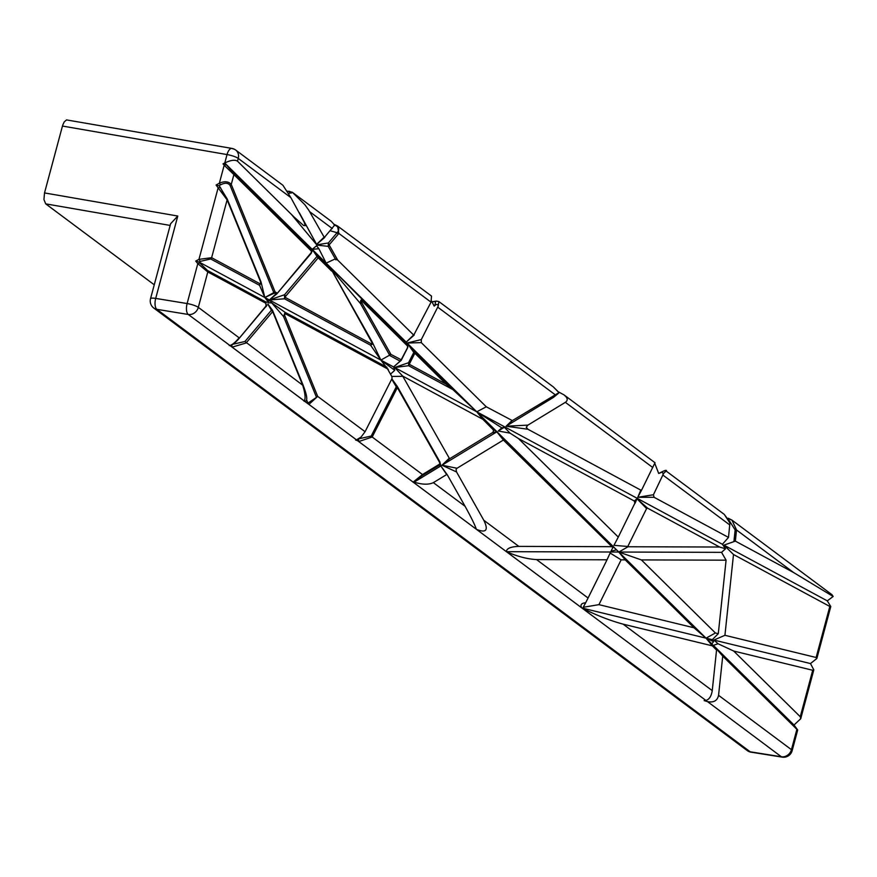 <?xml version="1.0" encoding="UTF-8"?>
<svg xmlns="http://www.w3.org/2000/svg" width="877" height="877" viewBox="0 0 877 877"><rect width="100%" height="100%" fill="white"/><g stroke="black" fill="none" stroke-linecap="round" stroke-linejoin="round"><path stroke-width="1.32" d="M718.559 695.318L722.725 656.117L713.319 645.34L718.066 643.762L713.878 640.057L724.928 635.31L733.501 554.516L829.817 606.456L816.136 657.498L816.86 658.474L810.48 663.56L813.812 669.875L812.716 670.269L800.262 716.75L800.712 718.756L794.014 725.005L797.697 729.982L796.886 729.335L791.438 749.671L718.559 695.318C717.364 700.745 713.659 702.828 707.443 701.589L767.671 746.513L707.443 701.589L704.143 700.602L705.886 700.438L581.966 608.024L705.886 700.438C709.219 699.517 711.335 696.25 712.256 690.616L623.108 624.15C609.822 620.543 596.108 615.172 581.966 608.024L706.04 638.16L713.538 641.646L711.839 643.882L716.553 650.032L712.256 690.616M733.501 554.516L723.953 545.121L735.354 541.12L793.564 572.517L833.15 596.481L827.285 600.855L830.782 606.522L829.817 606.456M414.525 482.131C415.084 480.815 417.595 478.656 422.023 475.674L422.495 474.545L372.188 437.02L358.737 441.559L358.507 438.675M414.657 481.846L413.407 481.911C421.859 484.663 428.513 484.904 433.359 482.646L446.667 474.545L440.835 465.917L414.657 481.846M413.023 482.207L422.495 474.545L439.815 463.999L439.355 465.128L439.936 461.982M641.734 489.815L637.765 497.303L653.442 494.749L663.593 473.47L661.894 472.232L658.693 473.481C664.613 470.368 667.145 469.579 666.268 471.135L724.227 514.361L729.905 522.999L729.456 521.442M653.442 494.749L654.089 497.292L728.502 537.426L722.407 544.288L476.759 411.806L618.8 552.039L613.242 546.744L610.984 551.304L616.06 549.912M729.905 522.999L728.502 537.426M288.445 193.433L292.611 192.534L304.889 204.747L308.857 210.327L324.326 237.492L334.696 225.082L331.188 221.256L334.696 225.082M337.722 231.934L338.862 233.435L338.204 234.214L337.064 232.712L337.722 231.934C339.827 229.061 338.621 226.694 334.082 224.819M334.323 224.457L337.535 225.992L338.862 233.435L431.045 302.17L431.517 296.075L337.535 225.992L334.148 224.369M401.063 359.866L400.12 361.138L401.195 359.778L400.953 360.579L401.195 359.778L390.21 354.012M400.307 361.127L393.565 366.937L380.881 360.096L390.934 354.396L361.719 302.653L360.6 303.716L326.145 263.122L331.385 269.667L371.969 342.622L331.495 269.831L371.848 341.35M389.158 355.218L400.12 361.138L400.953 360.579M503.398 440.035L611.872 546.689L518.844 546.393L483.808 520.269L456.555 471.969L456.051 469.524L457.016 468.252L503.398 440.035L496.842 431.846L441.975 465.227L457.016 468.252M287.283 191.493L289.838 191.372L288.697 191.581L292.611 192.534M447.149 474.61L440.835 465.917L447.226 474.698L465.062 506.281L433.359 482.646M306.566 399.813L308.233 403.902L356.468 439.859L355.569 440.024L357.498 440.638L476.375 529.28C474.808 524.72 471.037 517.057 465.062 506.281M358.737 441.559L506.347 551.633C506.599 548.432 510.776 546.678 518.844 546.393M397.281 386.428L391.909 378.952L397.413 386.625L396.272 386.812L391.778 379.259M170.171 225.433L45.725 203.87L154.264 284.806M45.725 203.87L43.938 199.594L44.519 192.929L62.673 125.247L64.218 121.892L66.542 119.919L231.923 148.421A8.836 3.859 99.8 0 0 227.033 154.571A8.836 1.787 15 0 1 238.237 158.397L290.879 197.654L282.898 185.244L235.694 150.044A8.836 7.718 126.7 0 1 238.237 158.397L237.492 161.182C234.959 159.537 230.728 160.118 224.797 162.936L223.032 163.856L225.4 163.659L326.145 263.122L335.299 258.89L337.733 260.14L329.346 245.286L328.228 246.36L328.371 242.973L329.346 245.286M400.12 361.138L393.565 366.937L394.749 370.313L380.881 360.096L387.513 368.866L391.876 376.606L392.063 378.436L365.073 431.714L317.671 396.371L316.498 397.336L283.567 316.564L285.376 313.791L388.237 369.261M284.74 315.599L317.671 396.371L308.923 404.407L307.991 403.113L308.353 403.99M372.462 342.622L380.881 360.096L269.382 299.967L277.055 292.984L269.382 299.967L284.532 298.794L285.683 296.24L284.543 294.738L284.532 298.794L370.609 345.209L372.528 344.091L372.001 341.602M285.474 297.533L371.552 343.948L370.609 345.209L380.881 360.096L371.947 341.504M449.583 458.77L402.707 376.101L394.639 367.518L408.55 362.716L408.594 365.698L409.537 364.437L408.55 362.716L413.801 352.411L407.103 343.039L476.759 411.806L482.898 419.349L493.225 429.763L493.51 431.287L492.578 432.591L449.583 458.77L441.975 465.227L456.555 471.969M391.767 376.419L402.587 376.332M483.808 520.269C488.675 530.212 486.253 533.26 476.54 529.401L581.725 607.849C580.026 604.9 581.341 603.201 585.661 602.751L583.216 607.29L598.936 604.648L621.157 559.844L625.213 559.855L694.025 627.789L598.936 604.648M722.407 544.288L725.52 548.805L719.633 547.029L647.577 508.167L646.601 508.561L637.02 498.805L618.285 537.097L518.417 438.511L510.041 433.139L504.352 427.274L501.797 427.855L476.759 411.806L486.275 406.785L512.343 420.598L558.967 392.611L553.299 386.889L559.077 392.611L557.904 393.784L553.453 397.402L506.106 426.211L527.899 425.126L526.244 427.242L527.943 429.259L640.791 490.122L641.778 489.739L654.998 462.727L563.999 394.869C567.748 397.862 568.197 400.35 565.358 402.335L527.899 425.126M394.749 370.313L390.495 374.15M308.923 404.407L356.468 439.859L361.028 437.097L365.073 431.714M431.045 302.17L413.736 335.135L337.733 260.14M447.226 474.698L446.667 474.545M407.761 346.886L407.542 344.847L407.52 347.687L401.195 359.778M563.999 394.869L558.528 391.909M431.572 301.03L434.17 306.106L434.915 305.481C436.768 303.837 437.864 304.067 438.204 306.172L421.322 339.552L421.289 342.622L486.275 406.785M728.195 518.23L731.955 520.116L736.527 529.982L735.156 529.938L733.95 541.273M833.15 596.481L831.955 594.683L731.955 520.116L728.184 518.647M331.561 271.015L318.252 257.871L318.022 256.468L317.003 256.402L318.143 257.904L285.683 296.24M290.879 197.654L304.067 221.914L305.262 225.652L303.541 225.466L294.08 217.025L237.492 161.182M407.827 345.253L406.194 342.14L407.827 345.253L407.772 347.435L401.206 360.337L393.565 366.937M501.797 427.855L498.246 430.991L510.041 433.139M504.352 427.274L498.246 430.991M654.702 463.155L658.693 473.481M623.108 624.15L712.321 645.845L706.04 638.16L694.025 627.789M397.248 387.809L397.314 386.472L396.272 386.812L397.248 387.809L372.188 437.02L371.212 436.033L358.846 438.818M371.212 436.033L396.272 386.812L397.314 386.472L439.815 461.784L439.815 463.999M718.296 633.687L715.413 632.986L641.383 559.91L726.09 560.173L718.296 633.687L712.288 639.673L713.538 641.646M712.288 639.673L706.04 638.16L711.839 643.882M357.498 440.638L358.244 439.18M536.527 559.57L607.027 559.8L588.072 598.015L536.527 559.57C527.406 559.087 517.397 556.478 506.5 551.743L581.78 607.925M439.815 461.784L440.835 465.917L439.355 465.128L422.023 475.674M621.157 559.844L610.118 553.036L607.027 559.8M585.661 602.751L588.072 598.015M229.248 345.571C231.824 345.253 235.113 342.666 239.114 337.788L198.323 307.367L207.805 271.958L197.807 263.648L199.748 262.947L207.498 270.489L207.805 271.958L265.874 303.267L265.567 301.809L268.833 302.642L264.832 297.511L198.947 261.971L195.714 261.072L197.807 263.648L187.119 303.552L155.7 298.41A8.836 1.787 15 0 0 150.537 298.684A8.836 8.836 0 0 0 153.793 308.057A8.836 7.718 -53.3 0 0 156.84 309.329A8.836 3.848 -80.7 0 1 155.7 298.41L177.779 216.038L170.62 223.734L150.537 298.684M718.066 643.762L733.709 651.052L812.716 670.269M810.48 663.56L713.878 640.057M816.136 657.498L724.928 635.31M304.111 401.282C305.755 398.882 305.284 393.521 302.675 385.189L244.946 341.493L271.431 310.217L272.637 310.546L272.725 311.719L272.637 310.546L271.431 310.217L272.572 311.719L272.583 310.414L302.751 384.269C306.807 394.573 307.794 400.197 305.689 401.14L304.418 401.052L232.12 347.139L231.758 345.045M618.285 537.097L613.944 545.33L627.789 546.481L646.601 508.561M402.707 376.101L482.898 419.349M719.633 547.029L628.042 546.744L618.8 552.039L506.347 551.677M725.52 548.805L721.552 552.357L618.8 552.039L706.04 638.16L715.413 632.986M613.034 547.577L611.872 546.689M301.918 217.573L317.145 245.33L311.412 249.945L311.225 253.234L276.737 293.97L277.055 292.984L275.082 291.92L264.832 297.511L269.184 300.91L268.165 301.787M712.321 645.845L716.553 650.032M414.931 353.321L446.25 384.236L452.839 389.563L414.7 351.918L414.931 353.321L413.801 352.411L414.7 351.918L413.801 352.411M625.213 559.855L618.8 552.039L641.383 559.91M800.262 716.75L733.709 651.052M713.319 645.34L794.014 725.005M231.068 345.242L229.884 345.472L197.413 321.256L308.222 403.935M197.347 321.245A8.836 7.718 -53.3 0 0 197.413 321.256L188.259 314.47A8.836 3.848 -80.7 0 1 187.119 303.552A8.836 1.787 -165 0 1 198.323 307.367A8.836 7.718 126.7 0 1 188.259 314.47L156.84 309.329L750.197 751.808A8.836 3.979 99 0 0 751.052 752.17L782.229 757.136A8.836 8.836 0 0 0 792.15 750.69A8.836 1.787 -165 0 0 791.438 749.671A8.836 7.718 126.7 0 1 781.374 756.763A8.836 3.979 99 0 0 782.229 757.136M452.839 389.563L476.759 411.806L394.639 367.518L408.594 365.698L452.839 389.563M518.417 438.511L634.279 500.997L634.992 503.398M827.285 600.855L723.953 545.121M223.032 163.856L224.172 165.26L226.189 164.624L233.666 173.197L233.896 174.6L224.172 165.26L219.371 183.183C224.687 180.98 228.645 181.407 231.265 184.433L230.092 185.409L273.898 292.852L275.082 291.92L274.161 293.203L264.832 297.511L259.592 285.343L260.886 281.714L259.592 285.343L210.688 258.967L211.631 257.695L227.121 199.879L260.962 282.876M268.702 302.817L271.695 302.872L269.382 299.967L264.832 297.511L261.028 281.945L227.198 198.958L219.414 186.176M311.434 253.025L276.88 293.839L269.382 299.967L269.184 300.91M218.899 185.792L216.082 185.047L219.371 183.183L220.445 184.915L218.899 185.792M722.725 656.117L796.886 729.335M439.914 461.927L397.413 386.625M665.599 471.585L662.924 474.018M553.299 386.889L438.84 301.535L438.204 306.172M272.572 311.719L246.086 342.995L232.12 347.139M767.605 746.502L767.671 746.513A8.836 7.718 126.7 0 1 767.605 746.502L781.374 756.763L750.197 751.808A8.836 7.718 -53.3 0 1 747.16 750.526A8.836 8.836 0 0 0 751.052 752.17M331.385 269.667L318.022 256.468L317.003 256.402L312.223 249.375L318.866 248.717L326.145 263.122L406.194 342.14L414.218 335.025M207.498 270.489L265.567 301.809L266.476 306.051L265.874 306.807M220.226 187.272L227.121 199.879L227.044 198.706L227.121 199.879L216.082 185.047M272.725 311.719L302.675 385.189L272.857 311.094M238.752 338.818L266.005 306.04L238.752 338.818C234.685 343.104 232.021 345.253 230.75 345.264M220.291 187.404L218.132 187.821L198.958 259.362L200.252 261.39L199.046 262.026M311.598 252.203L276.737 293.97L274.161 293.203L275.082 291.92L231.265 184.433L233.896 174.6L311.642 251.348M318.022 256.468L312.223 249.375L311.982 251.732L311.412 249.945L233.666 173.197M276.452 294.179L277.033 293.554M724.238 514.361L729.543 521.508M437.042 301.151L435.628 301.359L437.042 301.151L435.628 301.359L434.915 305.481M195.714 261.072L198.958 259.362L211.631 257.695L260.535 284.082M721.552 552.357L726.09 560.173M318.866 248.717L316.564 245.812M386.987 367.288L285.069 312.322L271.695 302.872L283.567 316.564L285.069 312.322L285.376 313.791M407.772 346.251L362.223 301.282L361.993 299.879C360.842 299.528 360.381 300.811 360.6 303.716L389.881 355.613M729.828 524.983L663.122 475.235M288.697 191.581L291.175 193.104M335.836 259.844L328.228 246.36L317.035 245.121M289.114 191.329L287.108 191.208M316.498 397.336L307.991 403.113M448.958 458.518L441.975 465.227M232.723 148.783A8.836 7.718 126.7 0 1 235.694 150.044A8.836 8.836 0 0 0 231.923 148.421A8.836 3.859 99.8 0 1 232.723 148.783M729.269 520.642L735.156 529.938M329.511 244.475L338.204 234.214M316.882 244.847L328.371 242.973L337.064 232.712L330.399 230.794M332.306 228.546L309.636 211.642M413.856 335.167L406.194 342.14L413.582 335.014M793.564 572.517L736.527 529.982L735.354 541.12M269.382 299.967L284.543 294.738L317.003 256.402M324.665 237.481L316.63 244.387L324.786 237.393M503.913 440.111L496.842 431.846L492.249 432.81M555.02 394.628L437.787 307.202M397.445 387.755L439.936 463.056M62.442 126.047L227.033 154.571L224.797 162.936M414.7 351.918L407.103 343.039L421.322 339.552M435.628 301.359L432.054 301.962M199.748 262.947L198.947 261.971M647.577 508.167L637.02 498.805L635.047 503.266M652.784 467.529L565.358 402.335M227.044 198.706L260.886 281.714M220.116 187.174L219.524 186.373M362.223 301.282C360.732 299.989 360.568 300.449 361.719 302.653M446.25 384.236L409.537 364.437M409.526 363.714L414.777 353.398M291.471 214.47L317.145 245.33L299.32 212.716M496.842 431.846L492.479 428.82M225.4 163.659L226.189 164.624M238.906 338.686L266.871 305.36M407.103 343.039L421.289 342.622M371.552 343.948L371.969 342.622M512.343 420.598L506.106 426.211L527.943 429.259M511.916 420.609L506.106 426.211M640.791 490.122L637.765 497.303L654.089 497.292M200.252 261.39L210.688 258.967M220.445 184.915C224.852 182.559 228.064 182.723 230.092 185.409M265.874 303.267L266.005 306.04M244.946 341.493L233.008 344.222M637.02 498.805L634.279 500.997M324.062 237.207L316.608 244.343M177.779 216.038L44.519 192.929M271.431 310.217L267.792 304.144M326.145 263.122L407.542 344.847M331.188 221.256L292.216 192.195L287.053 191.131M797.697 729.982L792.15 750.69M830.782 606.522L816.86 658.474M813.812 669.875L800.712 718.756M747.16 750.526L153.793 308.057M238.895 338.686C236.45 341.591 233.677 343.894 230.574 345.593M637.765 497.303L641.756 489.772M431.966 301.798L436.286 301.074L438.84 301.535M267.88 304.012L272.583 310.414"/></g></svg>
